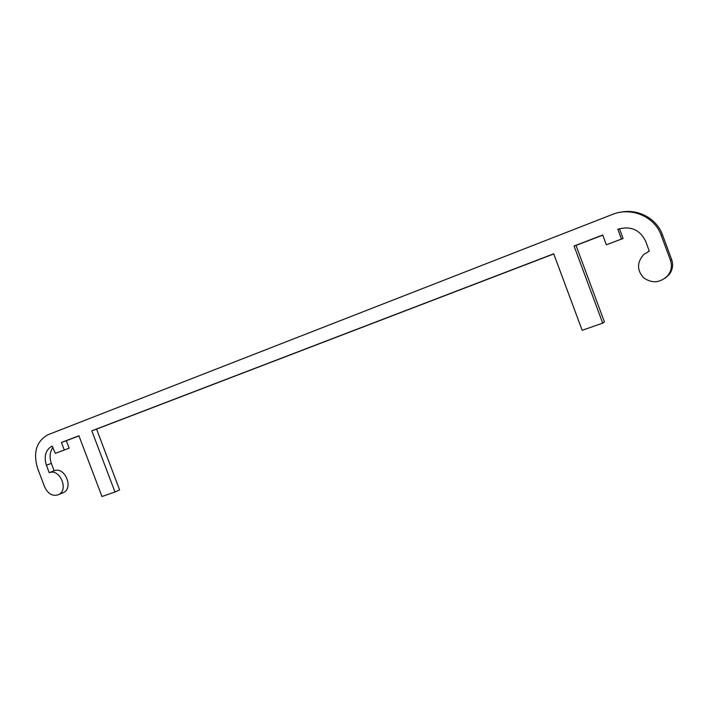 <?xml version="1.0" encoding="UTF-8"?>
<svg xmlns="http://www.w3.org/2000/svg" width="708" height="708" viewBox="0 0 708 708"><rect width="100%" height="100%" fill="white"/><g stroke="black" fill="none" stroke-linecap="round" stroke-linejoin="round"><path stroke-width="1.06" d="M37.666 468.537C32.913 452.642 36.312 441.394 47.861 434.792L612.358 214.471C631.102 206.639 654.714 216.506 661.237 235.392L670.476 260.332C672.29 265.783 671.423 270.854 667.874 275.545C660.245 282.97 652.156 283.713 643.59 277.784C636.766 270.075 636.855 262.287 643.855 254.402L649.307 251.136L645.634 241.224C639.882 229.675 630.616 225.675 617.827 229.224L621.482 239.056L606.349 244.791L602.72 235.012L574.046 246.003L602.72 323.158L582.153 330.282L553.709 253.8L91.792 430.827L114.988 492.016L101.961 496.52L78.915 435.756L61.428 442.465L64.286 449.987L55.357 453.368L52.1 446.049C45.604 449.846 43.71 456.253 46.409 465.271L49.233 472.705C59.808 468.13 69.118 490.025 58.569 494.653C52.728 496.591 48.1 494.051 44.701 487.042L37.666 468.537M665.228 278.164L669.078 274.677C672.6 270.031 673.467 265.004 671.671 259.597L662.511 234.87C656.67 218.25 637.377 208.223 619.881 212.365M649.28 251.075L648.546 251.437M606.349 244.791L623.067 238.516L619.456 228.764L617.827 229.224M602.72 323.158L604.428 321.928L576.002 245.411L602.774 235.153M114.988 492.016L119.608 489.901L96.562 429.119L553.753 253.942M55.357 453.368L69.163 448.191L66.322 440.712L78.96 435.871M62.543 492.954L63.428 492.582C73.942 487.971 64.685 466.218 54.153 470.776L51.348 463.386C49.215 457.156 49.79 451.81 53.065 447.332M623.067 238.516L621.482 239.056M576.002 245.411L574.046 246.003M96.562 429.119L91.792 430.827M66.322 440.712L61.428 442.465M69.163 448.191L64.286 449.987M54.153 470.776L49.233 472.705M661.237 235.392L662.511 234.87M671.671 259.597L670.476 260.332M46.409 465.271L51.348 463.386M669.078 274.677L667.874 275.545M63.428 492.582L58.569 494.653"/></g></svg>
